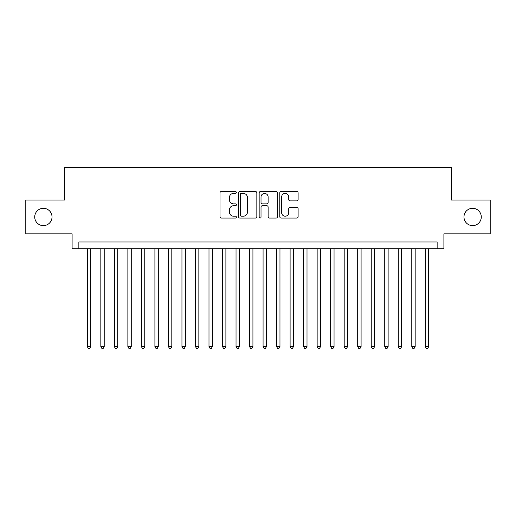 <?xml version="1.0" encoding="UTF-8"?>
<svg xmlns="http://www.w3.org/2000/svg" width="516" height="516" viewBox="0 0 516 516"><rect width="100%" height="100%" fill="white"/><g stroke="black" fill="none" stroke-linecap="round" stroke-linejoin="round"><path stroke-width="0.77" d="M236.367 192.462A0.929 0.929 0 0 0 235.438 191.533L221.338 191.533A1.329 1.329 0 0 0 220.016 192.855L220.016 216.746A1.329 1.329 0 0 0 221.338 218.068L235.438 218.068A0.929 0.929 0 0 0 236.367 217.139A0.929 0.929 0 0 0 235.438 216.21L233.613 216.21A4.244 4.244 0 0 1 229.368 211.966L229.368 209.973A4.244 4.244 0 0 1 233.613 205.729L235.438 205.729A0.929 0.929 0 0 0 236.367 204.8A0.929 0.929 0 0 0 235.438 203.872L233.613 203.872A4.244 4.244 0 0 1 229.368 199.627L229.368 197.634A4.244 4.244 0 0 1 233.613 193.39L235.438 193.39A0.929 0.929 0 0 0 236.367 192.462M463.974 216.965A8.649 8.649 0 0 0 472.624 225.621A8.649 8.649 0 0 0 481.28 216.965A8.649 8.649 0 0 0 472.624 208.316A8.649 8.649 0 0 0 463.974 216.965M34.72 216.965A8.649 8.649 0 0 0 43.376 225.621A8.649 8.649 0 0 0 52.026 216.965A8.649 8.649 0 0 0 43.376 208.316A8.649 8.649 0 0 0 34.72 216.965M296.784 200.885A1.329 1.329 0 0 0 298.113 199.557L298.113 192.855A1.329 1.329 0 0 0 296.784 191.533L281.123 191.533A1.329 1.329 0 0 0 279.795 192.855L279.795 216.746A1.329 1.329 0 0 0 281.123 218.068L296.784 218.068A1.329 1.329 0 0 0 298.113 216.746L298.113 208.651A1.329 1.329 0 0 0 296.784 207.322L290.082 207.322A1.329 1.329 0 0 0 288.754 208.651L288.754 212.663A3.548 3.548 0 0 1 285.206 216.21A3.548 3.548 0 0 1 281.652 212.663L281.652 196.938A3.548 3.548 0 0 1 285.206 193.39A3.548 3.548 0 0 1 288.754 196.938L288.754 199.557A1.329 1.329 0 0 0 290.082 200.885L296.784 200.885M437.136 248.738L443.895 248.738L443.895 233.871L490.2 233.871L490.2 200.066L451.332 200.066L451.332 167.623L64.668 167.623L64.668 200.066L25.8 200.066L25.8 233.871L72.105 233.871L72.105 248.738L437.136 248.738L437.136 241.978L78.864 241.978L78.864 248.738M256.839 192.855A1.329 1.329 0 0 0 255.51 191.533L239.85 191.533A1.329 1.329 0 0 0 238.527 192.855L238.527 216.746A1.329 1.329 0 0 0 239.85 218.068L255.51 218.068A1.329 1.329 0 0 0 256.839 216.746L256.839 192.855M260.49 191.533L276.15 191.533A1.329 1.329 0 0 1 277.473 192.855L277.473 216.746A1.329 1.329 0 0 1 276.15 218.068L269.449 218.068A1.329 1.329 0 0 1 268.12 216.746L268.12 207.058A1.329 1.329 0 0 0 266.791 205.729L262.347 205.729A1.329 1.329 0 0 0 261.019 207.058L261.019 217.139A0.929 0.929 0 0 1 260.09 218.068A0.929 0.929 0 0 1 259.161 217.139L259.161 192.855A1.329 1.329 0 0 1 260.49 191.533M241.314 193.39A0.929 0.929 0 0 0 240.385 194.319L240.385 215.282A0.929 0.929 0 0 0 241.314 216.21L243.236 216.21A4.244 4.244 0 0 0 247.48 211.966L247.48 197.634A4.244 4.244 0 0 0 243.236 193.39L241.314 193.39M268.12 197.002A3.548 3.548 0 0 0 264.566 193.455A3.548 3.548 0 0 0 261.019 197.002L261.019 202.543A1.329 1.329 0 0 0 262.347 203.872L266.791 203.872A1.329 1.329 0 0 0 268.12 202.543L268.12 197.002M87.314 248.738L87.314 346.623L90.693 346.623L90.693 248.738M90.693 346.623L89.681 348.377L88.326 348.377L87.314 346.623M100.833 248.738L100.833 346.623L104.213 346.623L104.213 248.738M104.213 346.623L103.2 348.377L101.846 348.377L100.833 346.623M114.352 248.738L114.352 346.623L117.732 346.623L117.732 248.738M117.732 346.623L116.719 348.377L115.365 348.377L114.352 346.623M127.871 248.738L127.871 346.623L131.251 346.623L131.251 248.738M131.251 346.623L130.238 348.377L128.89 348.377L127.871 346.623M141.39 248.738L141.39 346.623L144.77 346.623L144.77 248.738M144.77 346.623L143.758 348.377L142.41 348.377L141.39 346.623M154.91 248.738L154.91 346.623L158.289 346.623L158.289 248.738M158.289 346.623L157.277 348.377L155.929 348.377L154.91 346.623M168.435 248.738L168.435 346.623L171.815 346.623L171.815 248.738M171.815 346.623L170.796 348.377L169.448 348.377L168.435 346.623M181.955 248.738L181.955 346.623L185.334 346.623L185.334 248.738M185.334 346.623L184.315 348.377L182.967 348.377L181.955 346.623M195.474 248.738L195.474 346.623L198.854 346.623L198.854 248.738M198.854 346.623L197.834 348.377L196.486 348.377L195.474 346.623M208.993 248.738L208.993 346.623L212.373 346.623L212.373 248.738M212.373 346.623L211.36 348.377L210.006 348.377L208.993 346.623M222.512 248.738L222.512 346.623L225.892 346.623L225.892 248.738M225.892 346.623L224.879 348.377L223.525 348.377L222.512 346.623M236.031 248.738L236.031 346.623L239.411 346.623L239.411 248.738M239.411 346.623L238.398 348.377L237.044 348.377L236.031 346.623M249.55 248.738L249.55 346.623L252.93 346.623L252.93 248.738M252.93 346.623L251.918 348.377L250.563 348.377L249.55 346.623M263.07 248.738L263.07 346.623L266.45 346.623L266.45 248.738M266.45 346.623L265.437 348.377L264.082 348.377L263.07 346.623M276.589 248.738L276.589 346.623L279.969 346.623L279.969 248.738M279.969 346.623L278.956 348.377L277.602 348.377L276.589 346.623M290.108 248.738L290.108 346.623L293.488 346.623L293.488 248.738M293.488 346.623L292.475 348.377L291.121 348.377L290.108 346.623M303.627 248.738L303.627 346.623L307.007 346.623L307.007 248.738M307.007 346.623L305.994 348.377L304.64 348.377L303.627 346.623M317.147 248.738L317.147 346.623L320.526 346.623L320.526 248.738M320.526 346.623L319.514 348.377L318.166 348.377L317.147 346.623M330.666 248.738L330.666 346.623L334.046 346.623L334.046 248.738M334.046 346.623L333.033 348.377L331.685 348.377L330.666 346.623M344.185 248.738L344.185 346.623L347.565 346.623L347.565 248.738M347.565 346.623L346.552 348.377L345.204 348.377L344.185 346.623M357.711 248.738L357.711 346.623L361.09 346.623L361.09 248.738M361.09 346.623L360.071 348.377L358.723 348.377L357.711 346.623M371.23 248.738L371.23 346.623L374.61 346.623L374.61 248.738M374.61 346.623L373.59 348.377L372.242 348.377L371.23 346.623M384.749 248.738L384.749 346.623L388.129 346.623L388.129 248.738M388.129 346.623L387.11 348.377L385.762 348.377L384.749 346.623M398.268 248.738L398.268 346.623L401.648 346.623L401.648 248.738M401.648 346.623L400.635 348.377L399.281 348.377L398.268 346.623M411.787 248.738L411.787 346.623L415.167 346.623L415.167 248.738M415.167 346.623L414.155 348.377L412.8 348.377L411.787 346.623M425.307 248.738L425.307 346.623L428.686 346.623L428.686 248.738M428.686 346.623L427.674 348.377L426.319 348.377L425.307 346.623"/></g></svg>
